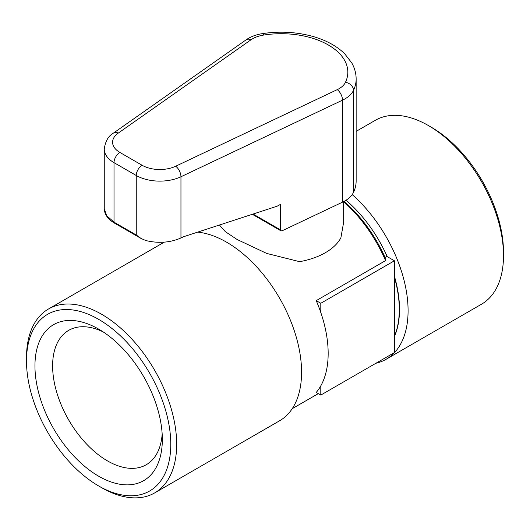 <?xml version="1.0" encoding="UTF-8"?>
<svg xmlns="http://www.w3.org/2000/svg" width="530" height="530" viewBox="0 0 530 530"><rect width="100%" height="100%" fill="white"/><g stroke="black" fill="none" stroke-linecap="round" stroke-linejoin="round"><path stroke-width="0.79" d="M342.506 202.162L342.506 100.163A33.31 19.232 0 0 0 353.503 90.365A74.955 43.274 0 0 0 356.147 78.97L356.147 180.975A74.955 43.274 180 0 1 353.503 192.364A33.31 19.232 180 0 1 342.506 202.162L282.106 230.795L280.966 230.841L280.489 229.868L280.489 204.368L277.17 206.183L183.599 236.718L180.955 237.97C170.137 242.674 158.463 243.542 145.922 240.574L141.172 238.533L136.256 234.989L136.256 175.49L114.016 162.65A8.328 4.81 -60 0 1 119.906 152.448L142.146 165.294A8.328 4.81 120 0 0 136.256 175.49A33.31 19.232 0 0 0 180.955 176.755L342.506 100.163A8.328 4.313 -115.4 0 0 337.226 89.649A24.983 14.423 0 0 0 345.474 82.296A66.628 38.465 0 0 0 328.308 44.97A66.628 38.465 0 0 0 263.662 35.066A24.983 14.423 0 0 0 250.928 39.823L118.263 133.096A24.983 14.423 0 0 0 119.906 152.448M98.64 485.95L101.581 487.646A106.185 61.308 -120 0 0 154.674 492.907A106.185 61.308 -120 0 0 170.952 407.822A106.185 61.308 -120 0 0 101.581 314.25A106.185 61.308 -120 0 0 48.495 308.99A106.185 61.308 -120 0 0 26.5 357.598L26.5 360.996A102.018 58.903 -120 0 0 98.64 485.95A102.018 58.903 -120 0 0 170.779 444.299A102.018 58.903 -120 0 0 98.64 319.351A102.018 58.903 -120 0 0 26.5 360.996M154.674 492.907L279.588 420.787A106.185 61.308 -120 0 0 295.859 335.702A106.185 61.308 -120 0 0 226.495 242.131A106.185 61.308 -120 0 0 197.65 232.133M219.433 225.025L225.316 231.643L237.029 239.454L266.736 253.439L299.609 261.668A62.46 36.06 180 0 0 340.876 237.844L343.659 222.163L343.659 201.592M320.802 385.84A102.018 58.903 60 0 1 316.224 392.438L320.802 395.082L320.802 385.84A102.018 58.903 60 0 0 320.802 312.521L320.802 303.279L394.413 260.78L394.413 352.583L320.802 395.082M394.413 260.78L386.834 256.401L385.038 257.434L385.562 260.608L316.224 300.636A102.018 58.903 60 0 1 320.802 312.521M385.562 260.608A102.018 58.903 -120 0 0 343.659 201.738M394.413 336.63A98.501 56.869 -120 0 0 394.413 276.203M387.218 256.626A98.501 56.869 -120 0 0 346.017 200.241M385.038 257.434A98.501 56.869 -120 0 0 344.003 201.413M394.413 336.232A98.501 56.869 -120 0 0 394.413 277.13M375.929 363.255A106.185 61.308 -120 0 0 386.098 359.294A106.185 61.308 -120 0 0 405.496 286.611A106.185 61.308 -120 0 0 352.192 194.596M386.098 359.294L481.505 304.213A106.185 61.308 -120 0 0 503.5 255.599A106.185 61.308 -120 0 0 428.419 125.557A106.185 61.308 -120 0 0 375.326 120.297L356.147 131.367M428.419 125.557L431.36 127.253L428.419 125.557M503.5 255.599L503.5 252.201A102.018 58.903 -120 0 0 431.36 127.253M103.224 331.939A77.579 44.792 -120 0 0 68.681 330.362A77.579 44.792 -120 0 0 52.616 365.879A77.579 44.792 -120 0 0 86.476 443.948A77.579 44.792 -120 0 0 146.26 464.737A77.579 44.792 -120 0 0 162.167 434.037M34.947 365.879A90.073 52.006 -120 0 0 98.64 476.192A90.073 52.006 -120 0 0 162.332 439.423A90.073 52.006 -120 0 0 98.64 329.103A90.073 52.006 -120 0 0 34.947 365.879M320.802 303.279L316.224 300.636M142.146 165.294A24.983 14.423 0 0 0 175.669 166.241L337.226 89.649M356.147 78.97C356.114 73.326 354.636 67.946 351.721 62.838L344.586 53.656C336.543 45.885 325.917 40.128 312.707 36.398C296.456 31.946 279.668 31.025 262.363 33.635A8.328 1.789 81 0 1 263.662 35.066M262.363 33.635C256.103 34.622 250.697 36.676 246.139 39.81A8.328 5.254 54.9 0 1 250.928 39.823M353.503 192.364L353.503 90.365A8.328 6.559 -154.7 0 0 345.474 82.296M175.669 166.241A8.328 4.313 64.6 0 1 180.955 176.755L180.955 237.97M136.256 234.989L114.016 222.149L114.016 162.65A33.31 19.232 0 0 1 104.258 149.049L104.258 208.548C104.417 214.312 107.809 219.162 114.447 223.103L114.016 222.149L106.596 215.631L104.258 208.555M118.263 133.096A8.328 5.254 -125.1 0 0 113.473 133.083C108.465 135.812 105.391 141.132 104.258 149.049M280.489 229.868L253.088 214.04M246.139 39.81L113.473 133.083M280.966 230.841L252.306 214.299M141.172 238.533L114.447 223.103M48.495 308.99L164.247 242.157M292.229 408.683L318.298 393.631"/></g></svg>
